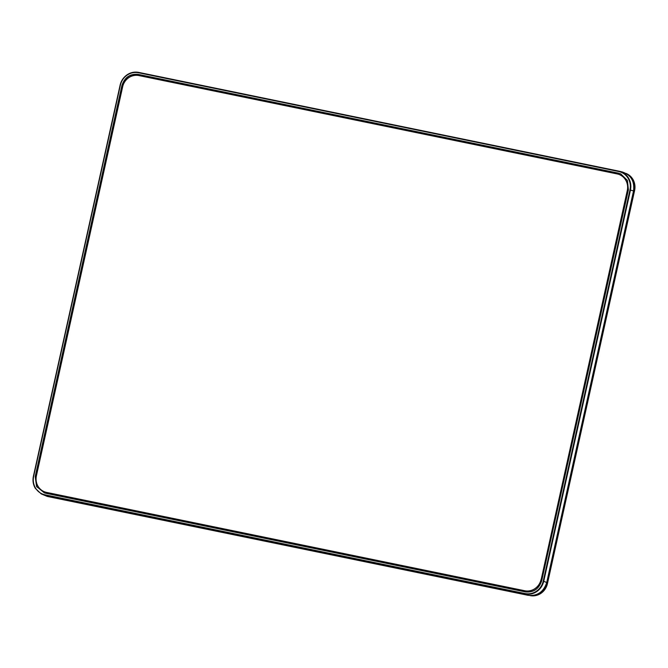 <?xml version="1.0" encoding="UTF-8"?>
<svg xmlns="http://www.w3.org/2000/svg" width="668" height="668" viewBox="0 0 668 668"><rect width="100%" height="100%" fill="white"/><g stroke="black" fill="none" stroke-linecap="round" stroke-linejoin="round"><path stroke-width="1" d="M120.365 85.228L33.667 476.267C32.79 480.534 33.417 484.484 35.546 488.116C37.784 491.665 40.915 493.894 44.931 494.788L525.115 593.543C529.165 594.303 532.964 593.51 536.513 591.147C539.995 588.667 542.241 585.31 543.251 581.068L629.941 190.029C630.817 185.762 630.191 181.813 628.07 178.181C625.824 174.624 622.693 172.402 618.677 171.501L619.345 171.25L618.885 171.15C623.01 172.068 626.217 174.348 628.513 177.997C630.701 181.721 631.343 185.771 630.442 190.146L543.752 581.185C542.717 585.535 540.412 588.984 536.838 591.522C533.198 593.944 529.298 594.77 525.148 593.986L44.965 495.23L41.274 493.936L35.337 488.383C33.158 484.659 32.515 480.609 33.417 476.234L120.106 85.195C121.142 80.845 123.446 77.396 127.012 74.858C130.661 72.436 134.552 71.61 138.71 72.394L618.885 171.15L138.501 72.745C134.452 71.985 130.652 72.787 127.095 75.15C123.613 77.622 121.367 80.987 120.365 85.228L120.357 85.253M621.983 171.885C630.859 174.766 634.709 181.103 633.54 190.889L546.716 582.529L543.251 581.068M620.848 173.93L618.284 173.112L620.731 173.88L627.411 180.418L628.396 189.745L541.723 580.709C539.018 588.934 533.59 592.666 525.44 591.915L45.324 493.176L36.581 486.638L35.212 476.543L36.815 486.646L44.43 492.959M122.152 85.688L121.893 85.579C124.59 77.354 130.018 73.622 138.176 74.373L138.443 74.482C130.285 73.73 124.858 77.463 122.152 85.688L35.487 476.626M618.526 173.212L138.443 74.482M618.284 173.112L138.176 74.373M630.066 190.054L543.368 581.093M546.716 582.529C543.627 591.923 537.431 596.19 528.112 595.322L525.115 593.543M44.931 494.788L47.361 496.458L528.112 595.322M47.361 496.458L41.274 493.936L35.337 488.383C33.133 484.642 32.49 480.593 33.4 476.226L33.667 476.267M629.941 190.029L633.54 190.889M121.893 85.579L35.212 476.543M629.506 191.966A14.93 14.078 109.7 0 1 629.34 193.294M543.827 579.047A14.93 14.078 109.7 0 1 543.41 580.325M626.2 173.471A15.289 14.42 109.7 0 1 626.425 173.571L627.027 173.872A15.214 14.354 109.7 0 1 634.6 190.514L547.443 583.657A15.214 14.354 109.7 0 1 530.075 595.605L529.958 595.58M626.425 173.571A15.289 14.42 109.7 0 1 634.032 190.297L546.875 583.448A15.289 14.42 109.7 0 1 530.325 595.605M44.873 491.932A14.27 13.46 -70.3 0 0 44.931 491.957A14.27 13.46 -70.3 0 0 46.651 492.433L524.873 590.788A14.27 13.46 -70.3 0 0 541.155 579.582L627.277 190.564A14.27 13.46 -70.3 0 0 618.885 174.415A14.27 13.46 -70.3 0 0 617.165 173.93L138.944 75.576A14.27 13.46 -70.3 0 0 122.653 86.782L36.423 475.758A14.27 13.46 -70.3 0 0 44.823 491.915A14.27 13.46 -70.3 0 0 46.535 492.391L524.756 590.746A14.27 13.46 -70.3 0 0 541.047 579.54M627.277 190.564L627.394 190.605A14.27 13.46 -70.3 0 0 618.994 174.457A14.27 13.46 -70.3 0 0 618.935 174.431M524.873 590.788L46.651 492.433L524.756 590.746M127.095 75.15L127.012 74.858C123.421 77.396 121.117 80.836 120.09 85.187M628.07 178.181L628.513 177.997M618.677 171.501L138.501 72.745M634.6 190.514L633.681 190.18M547.443 583.657L546.516 583.323M619.345 171.25L622.442 171.993M126.995 74.858C130.636 72.428 134.544 71.601 138.71 72.394"/></g></svg>
